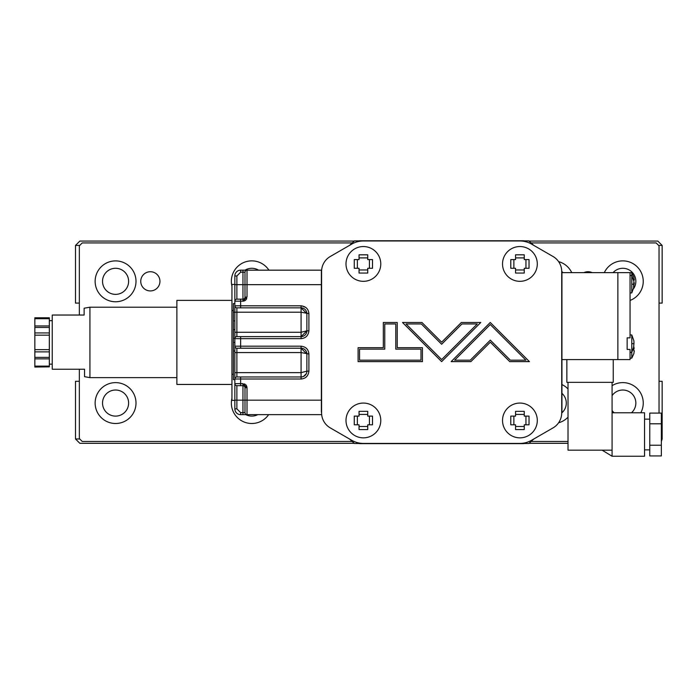 <?xml version="1.0" encoding="UTF-8"?>
<svg xmlns="http://www.w3.org/2000/svg" width="697" height="697" viewBox="0 0 697 697"><rect width="100%" height="100%" fill="white"/><g stroke="black" fill="none" stroke-linecap="round" stroke-linejoin="round"><path stroke-width="1.05" d="M234.845 400.383L231.944 400.383L231.944 374.298L233.39 374.298M321.578 271.813A2.466 2.466 0 0 0 321.361 272.832L321.361 270.166L247.017 270.166L247.017 284.664L321.361 284.664L321.361 400.165L247.017 400.165L247.017 414.654L321.361 414.654M244.377 300.93L242.957 301.182L242.957 284.664L247.017 284.664L247.017 297.122L242.957 301.182L234.845 301.182L234.845 275.968A5.794 5.794 0 0 1 240.639 270.166L247.017 270.166A2.03 2.03 0 0 0 244.987 272.196L244.987 297.122A2.03 2.03 0 0 1 242.957 299.152L236.875 299.152A2.03 2.03 0 0 0 234.845 301.182L234.845 312.195L233.39 312.23L233.39 379.656L234.845 379.656M242.957 414.654L240.639 414.654A5.794 5.794 0 0 1 234.845 408.86L234.845 383.646A2.03 2.03 0 0 0 236.875 385.676L242.957 385.676A2.03 2.03 0 0 1 244.987 387.698L244.987 412.633A2.03 2.03 0 0 0 247.017 414.654L242.957 414.654L242.957 412.633L240.639 412.633L240.639 414.654M240.639 307.847L240.639 305.817L301.078 305.817C305.878 306.419 308.492 309.024 308.902 313.65L308.902 330.822C308.301 335.623 305.695 338.237 301.078 338.646L234.845 338.646L234.845 312.195L236.875 312.195L236.875 307.847L301.078 307.847A5.794 5.794 0 0 1 306.872 313.65L306.872 330.822A5.794 5.794 0 0 1 301.078 336.616L236.875 336.616A2.03 2.03 0 0 0 234.845 338.646L234.845 346.182A2.03 2.03 0 0 0 236.875 348.212L301.078 348.212A5.794 5.794 0 0 1 306.872 354.006L306.872 371.179A5.794 5.794 0 0 1 301.078 376.981L236.875 376.981L236.875 348.212M240.639 336.616L240.639 346.182L234.845 346.182L234.845 383.646L240.639 383.646L240.639 376.981M301.078 336.616L306.872 330.822L301.078 332.269L301.078 338.646M306.872 313.65L301.078 307.847L301.078 312.195L308.902 313.65M306.75 372.372L306.872 371.179L301.078 372.634L301.078 376.981L302.271 376.85M303.456 376.467L306.218 373.853M306.872 354.006L301.078 348.212L301.078 352.56L308.902 354.006L308.902 371.179C308.301 375.988 305.695 378.593 301.078 379.002L234.845 379.002A2.03 2.03 0 0 1 236.875 376.981A2.03 2.03 0 0 0 234.845 379.002M236.875 307.847A2.03 2.03 0 0 1 234.845 305.817L240.639 305.817L240.639 299.152M234.845 338.315L233.39 338.315M234.845 329.62L233.39 329.62M234.845 320.925L233.39 320.925M234.845 303.535L233.39 303.535L233.39 312.23M234.845 342.41L233.39 342.41M234.845 351.018L233.39 351.018M234.845 284.446L231.944 284.446L231.944 374.298M630.053 358.136L631.787 358.136L631.787 334.952L633.869 340.746L633.982 343.116L633.869 340.746M633.547 347.96L633.982 343.116M617.873 359.582L630.053 359.582L630.053 349.441L627.152 349.441L627.152 337.845L630.053 337.845L630.053 272.632L561.939 272.632L561.939 359.582L617.873 359.582L617.873 272.632M631.787 343.647L633.869 343.647L633.765 345.625M613.238 359.582L613.238 382.339L566.861 382.339L566.861 359.582M363.39 246.546A17.39 17.39 0 0 1 380.78 263.936A17.39 17.39 0 0 1 363.39 281.327A17.39 17.39 0 0 1 346 263.936A17.39 17.39 0 0 1 363.39 246.546M367.737 259.589L372.512 259.589L372.512 268.284L367.737 268.284L367.737 273.058L359.042 273.058L359.042 268.284L354.268 268.284L354.268 259.589L359.042 259.589L359.042 254.814L367.737 254.814L367.737 259.589L368.216 259.589M367.737 257.899L359.042 257.899M359.042 269.974L367.737 269.974M359.042 259.589L357.352 259.589L357.352 268.284M367.737 268.284L369.427 268.284L369.427 259.589M519.91 403.066A17.39 17.39 0 0 1 537.3 420.457A17.39 17.39 0 0 1 519.91 437.847A17.39 17.39 0 0 1 502.52 420.457A17.39 17.39 0 0 1 519.91 403.066M515.562 424.804L510.788 424.804L510.788 416.109L515.562 416.109L515.562 411.335L524.257 411.335L524.257 416.109L529.032 416.109L529.032 424.804L524.257 424.804L524.257 429.579L515.562 429.579L515.562 424.804M515.562 426.494L524.257 426.494M524.257 414.419L515.562 414.419M525.947 416.109L525.947 424.804M515.562 416.109L513.872 416.109L513.872 424.804M602.121 450.166L612.079 456.247L612.079 450.166C599.786 450.166 599.786 450.166 612.079 450.166L568.02 450.166L568.02 382.339M612.079 456.247L644.542 456.247L644.542 412.772L612.079 412.772M644.542 449.87L649.761 449.87M644.542 419.15L649.761 419.15M612.079 450.166L612.079 382.339M649.761 445.226L661.357 445.226L661.357 455.934L649.761 455.934L649.761 413.094L661.357 413.094L661.357 423.802L649.761 423.802M661.357 445.226L661.357 423.802M176.872 307.194L89.922 307.194L89.922 377.626L176.872 377.626M52.24 364.148L52.24 315.035L52.24 369.236L52.24 364.148L49.339 364.148M84.555 369.236L52.24 369.236L84.555 369.236L84.555 376.685L89.922 377.626M231.944 300.39L176.872 300.39L176.872 384.439L231.944 384.439M52.24 320.672L49.339 320.672M49.339 366.849L34.85 367.049L49.339 366.849L49.339 366.117L34.85 366.117L34.85 358.868L49.339 358.868L49.339 349.659L34.85 349.659L34.85 335.17L49.339 335.17L49.339 325.952L34.85 325.952L34.85 318.712L49.339 318.712L49.339 317.78L34.85 317.78L34.85 318.712M52.24 315.035L84.128 315.035L52.24 315.035M89.922 307.194L84.128 308.222L84.128 315.035M49.339 335.17L49.339 349.659M49.339 358.868L49.339 366.117M49.339 318.712L49.339 325.952M34.85 325.952L34.85 335.17M34.85 349.659L34.85 358.868M34.85 366.117L34.85 366.849M627.152 349.441L627.152 337.845M583.947 272.632A9.601 9.601 0 0 1 592.093 272.632M613.081 272.632A13.043 13.043 0 0 1 634.366 275.298A13.043 13.043 0 0 1 633.503 288.793M614.092 412.772A13.043 13.043 0 0 1 612.079 410.489M612.079 395.643A13.043 13.043 0 0 1 634.984 398.405A13.043 13.043 0 0 1 631.508 412.772M257.777 414.654A13.043 13.043 0 0 1 245.823 414.654M245.048 270.166A13.043 13.043 0 0 1 258.552 270.166M150.352 290.928A9.601 9.601 0 0 1 140.75 281.327A9.601 9.601 0 0 1 150.352 271.725A9.601 9.601 0 0 1 159.953 281.327A9.601 9.601 0 0 1 150.352 290.928M115.571 294.369A13.043 13.043 0 0 1 102.529 281.327A13.043 13.043 0 0 1 115.571 268.284A13.043 13.043 0 0 1 128.614 281.327A13.043 13.043 0 0 1 115.571 294.369M115.571 416.109A13.043 13.043 0 0 1 102.529 403.066A13.043 13.043 0 0 1 115.571 390.024A13.043 13.043 0 0 1 128.614 403.066A13.043 13.043 0 0 1 115.571 416.109M604.308 272.632A20.431 20.431 0 0 1 642.904 277.641A20.431 20.431 0 0 1 630.053 300.433M612.079 385.668A20.431 20.431 0 0 1 640.787 412.772M268.624 414.654A20.431 20.431 0 0 1 231.944 398.231M231.944 286.162A20.431 20.431 0 0 1 268.92 270.166M115.571 301.766A20.431 20.431 0 0 1 95.141 281.327A20.431 20.431 0 0 1 115.571 260.896A20.431 20.431 0 0 1 136.002 281.327A20.431 20.431 0 0 1 115.571 301.766M115.571 423.497A20.431 20.431 0 0 1 95.141 403.066A20.431 20.431 0 0 1 115.571 382.627A20.431 20.431 0 0 1 136.002 403.066A20.431 20.431 0 0 1 115.571 423.497M568.02 441.471L531.088 441.471M352.212 441.471L82.237 441.471L79.345 438.57L79.345 369.236M531.088 242.922L656.138 242.922L659.031 245.823L659.031 413.094M79.345 315.035L79.345 245.823L82.237 242.922L352.212 242.922M561.939 393.343A13.043 13.043 0 0 1 561.721 412.972M561.721 271.412A13.043 13.043 0 0 1 562.958 272.632M561.939 384.57A20.431 20.431 0 0 1 568.02 388.952M568.02 417.172A20.431 20.431 0 0 1 558.585 422.783M558.585 261.61A20.431 20.431 0 0 1 571.732 272.632M527.141 242.12A6.953 6.953 0 0 0 522.985 240.753L360.305 240.753A6.953 6.953 0 0 0 356.158 242.12M527.141 442.264A6.953 6.953 0 0 1 522.985 443.64L360.305 443.64A6.953 6.953 0 0 1 356.158 442.264M321.578 374.08A2.466 2.466 0 0 0 321.361 375.091L321.361 411.561A2.466 2.466 0 0 0 321.578 412.572M561.721 271.813A2.466 2.466 0 0 1 561.939 272.832L561.939 411.561A2.466 2.466 0 0 1 561.721 412.572M321.361 272.832L321.361 309.302A2.466 2.466 0 0 0 321.578 310.313M380.78 420.457A17.39 17.39 0 0 1 363.39 437.847A17.39 17.39 0 0 1 346 420.457A17.39 17.39 0 0 1 363.39 403.066A17.39 17.39 0 0 1 380.78 420.457M359.042 416.109L359.042 411.335L367.737 411.335L367.737 416.109L372.512 416.109L372.512 424.804L367.737 424.804L367.737 429.579L359.042 429.579L359.042 424.804L354.268 424.804L354.268 416.109L359.042 416.109M357.352 416.109L357.352 424.804M369.427 424.804L369.427 416.109M359.042 424.804L359.042 426.494L367.737 426.494M367.737 425.275L367.737 424.804M367.737 416.109L367.737 414.419L359.042 414.419M659.031 381.285L662.15 381.285L662.15 438.971L661.357 441.48M658.639 245.422L662.15 245.422L662.15 303.099L659.031 303.099M79.345 303.099L75.503 303.099L75.503 245.422L79.85 241.075L354.303 241.075M79.737 438.971L75.503 438.971L75.503 381.285L79.345 381.285M528.988 443.318L568.02 443.318M75.503 438.971L79.85 443.318L354.303 443.318M662.15 245.422L657.802 241.075L528.988 241.075M630.053 292.923L631.787 292.923L631.787 272.632L633.895 277.188M634.322 279.88L633.826 277.206L634.322 279.88L633.826 279.88L633.895 281.483L633.826 279.88M634.322 282.782L633.826 285.448L634.322 282.782L633.869 282.782M561.721 271.56A17.39 17.39 0 0 0 553.026 256.496L531.506 244.072A23.184 23.184 0 0 0 519.91 240.97L363.39 240.97A23.184 23.184 0 0 0 351.793 244.072L330.273 256.496A17.39 17.39 0 0 0 321.578 271.56L321.578 412.833A17.39 17.39 0 0 0 330.273 427.897L351.793 440.321A23.184 23.184 0 0 0 363.39 443.423L519.91 443.423A23.184 23.184 0 0 0 531.506 440.321L553.026 427.897A17.39 17.39 0 0 0 561.721 412.833L561.721 271.56M358.101 347.707L383.315 347.707L383.315 322.484L397.229 322.484L397.229 347.707L422.443 347.707L422.443 361.612L358.101 361.612L358.101 347.707M402.517 322.484L421.938 322.484L441.645 342.192L461.362 322.484L480.782 322.484L441.645 361.612L402.517 322.484M490.305 342.192L470.884 361.612L451.142 361.612L490.27 322.484L529.398 361.612L509.725 361.612L490.305 342.192M420.997 360.166L420.997 349.153L395.783 349.153L395.783 323.939L384.77 323.939L384.77 349.153L359.547 349.153L359.547 360.166L420.997 360.166M461.963 323.939L441.645 344.248L421.337 323.939L406.02 323.939L441.645 359.565L477.279 323.939L461.963 323.939M510.326 360.166L525.904 360.166L490.27 324.532L454.644 360.166L470.283 360.166L490.305 340.145L510.326 360.166M524.405 240.892L528.779 240.892A133.615 133.615 0 0 1 533.702 245.344M349.598 245.344A133.615 133.615 0 0 1 354.52 240.892L358.894 240.892M321.509 374.263L321.509 310.13M358.894 443.501L354.52 443.501A133.615 133.615 0 0 1 349.598 439.049M533.702 439.049A133.615 133.615 0 0 1 528.779 443.501L524.405 443.501M633.826 347.995L633.826 350.887L633.826 347.995L634.322 347.995M634.322 350.887L633.826 353.562L634.322 350.887L633.826 350.887M519.91 246.546A17.39 17.39 0 0 1 537.3 263.936A17.39 17.39 0 0 1 519.91 281.327A17.39 17.39 0 0 1 502.52 263.936A17.39 17.39 0 0 1 519.91 246.546M524.257 268.284L524.257 273.058L515.562 273.058L515.562 268.284L510.788 268.284L510.788 259.589L515.562 259.589L515.562 254.814L524.257 254.814L524.257 259.589L529.032 259.589L529.032 268.284L524.257 268.284M525.947 268.284L525.947 259.589M513.872 259.589L513.872 268.284M524.257 259.589L524.257 257.899L515.562 257.899L515.562 259.589M515.562 268.284L515.562 269.974L524.257 269.974M633.547 288.541L633.765 282.25M631.787 284.228L633.869 284.228L633.765 286.206M240.639 348.212L240.639 346.182L301.078 346.182C305.878 346.775 308.492 349.389 308.902 354.006M240.639 385.676L240.639 383.646L242.957 383.646L247.017 387.698L247.017 400.165L242.957 400.165L242.957 383.646M301.078 376.981L301.078 379.002L301.688 378.985M305.905 307.49L301.705 305.844M245.117 300.564L245.832 299.998M246.398 299.283L246.764 298.543M244.987 387.698L247.017 387.698L246.764 386.286M246.398 385.546L245.832 384.831M245.117 384.265L244.377 383.899M308.902 330.822L306.872 330.822M301.078 305.817L301.078 307.847M247.017 297.122L244.987 297.122M308.902 371.179L306.872 371.179M301.078 346.182L301.078 348.212M242.957 270.166L242.957 272.196L244.987 272.196M240.639 272.196L242.957 272.196L242.957 284.664L236.875 284.664L236.875 275.968L240.639 272.196L240.639 270.166A5.794 5.794 0 0 0 234.845 275.968L236.875 275.968M244.987 412.633L242.957 412.633L242.957 400.165L236.875 400.165L236.875 385.676M240.639 412.633L236.875 408.86L234.845 408.86M234.845 284.664L236.875 284.664L236.875 299.152M236.875 336.616L236.875 312.195L301.078 312.195L301.078 332.269L234.845 332.269M234.845 352.56L301.078 352.56L301.078 372.634L234.845 372.634M234.845 400.165L236.875 400.165L236.875 408.86M233.39 310.531L231.944 310.531M49.339 327.459L34.85 327.459M34.85 332.939L49.339 332.939M34.85 317.98L49.339 317.98M34.85 357.369L49.339 357.369M49.339 351.889L34.85 351.889M661.357 438.971L662.15 438.971M79.737 245.422L75.503 245.422M633.869 346.54L631.787 352.342L630.053 352.342M631.787 334.952L630.053 334.952M630.053 272.632L631.787 272.632M631.787 358.136L633.895 353.588M630.053 275.533L631.787 275.533L633.869 281.327M631.787 292.923L633.869 287.129"/></g></svg>
